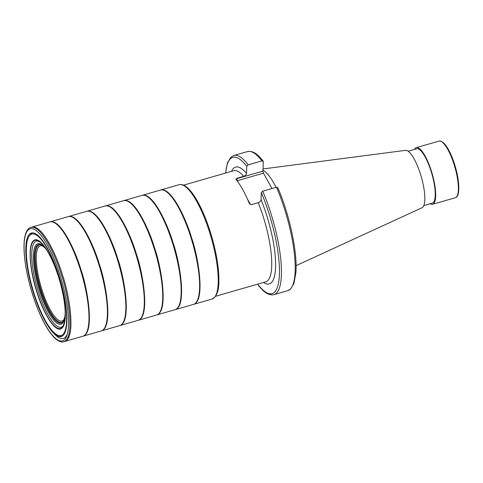 <?xml version="1.0" encoding="UTF-8"?>
<svg xmlns="http://www.w3.org/2000/svg" width="483" height="483" viewBox="0 0 483 483"><rect width="100%" height="100%" fill="white"/><g stroke="black" fill="none" stroke-linecap="round" stroke-linejoin="round"><path stroke-width="0.72" d="M215.575 296.272L265.698 281.843A57.815 15.74 -106.1 0 0 263.404 217.199A57.815 15.74 -106.1 0 0 258.242 202.679L251.359 204.659L249.427 203.693A57.815 15.74 73.9 0 0 236.018 179.392L236.821 178.305L243.698 176.325A57.815 15.74 -106.1 0 0 233.706 170.728L183.582 185.158M235.903 179.078L236.018 179.392M236.821 178.305L236.809 178.668L262.957 171.139L263.283 161.521L261.943 160.875L248.184 164.836L246.771 166.279L246.523 173.415C246.354 174.713 245.412 175.685 243.698 176.325M258.242 202.679C259.945 202.033 260.886 201.067 261.068 199.763L261.309 192.626L262.722 191.19L276.487 187.223L277.828 187.869M258.157 284.01L258.133 284.71A70.916 19.308 -106.1 0 0 279.409 274.35A70.916 19.308 -106.1 0 0 261.309 192.626M262.957 171.139A1.491 0.405 -106.1 0 0 263.489 173.168L271.959 188.527M62.222 336.192A53.764 14.641 73.9 0 1 58.902 335.613M29.976 235.161A53.764 14.641 73.9 0 1 32.482 232.903M414.48 149.41A29.469 8.024 73.9 0 1 416.322 147.641A29.469 8.024 73.9 0 1 428.94 164.214A29.469 8.024 73.9 0 1 435.678 196.261A29.469 8.024 73.9 0 1 432.629 204.279A29.469 8.024 73.9 0 1 430.13 203.76M408.171 151.227L416.654 148.788A28.28 7.698 73.9 0 1 428.759 164.685A28.28 7.698 73.9 0 1 435.225 195.44A28.28 7.698 73.9 0 1 432.303 203.138L423.82 205.577M263.03 168.947L405.527 150.346A29.886 8.139 73.9 0 1 418.212 167.764A29.886 8.139 73.9 0 1 424.823 199.721A29.886 8.139 73.9 0 1 422.051 207.732L296.079 265.644M262.987 170.203A51.977 14.152 73.9 0 1 276.119 187.332M263.283 161.521L263.157 161.099C259.528 156.42 254.161 150.316 247.556 151.553A72.408 19.712 -106.1 0 1 261.943 160.875M262.722 191.19A72.408 19.712 73.9 0 1 273.867 294.678C267.25 295.91 261.883 289.794 258.266 285.133L258.133 284.71M231.544 171.35A60.792 16.555 73.9 0 1 246.523 173.415M246.771 166.279A70.916 19.308 -106.1 0 0 225.712 173.029M261.068 199.763A60.792 16.555 73.9 0 1 275.564 262.16A60.792 16.555 73.9 0 1 263.537 282.464M64.438 318.762A39.153 10.662 73.9 0 1 40.934 286.395A39.153 10.662 73.9 0 1 43.627 246.493M63.37 321.358A40.373 10.994 73.9 0 1 40.029 286.654A40.373 10.994 73.9 0 1 41.345 244.857M65.193 313.648L64.843 316.86L63.146 321.672A40.856 11.127 73.9 0 1 39.262 286.878A40.856 11.127 73.9 0 1 40.989 244.706L44.979 247.882L46.984 250.417M65.187 314.638A41.858 11.399 73.9 0 1 48.988 313.225A41.858 11.399 73.9 0 1 33.49 259.389A41.858 11.399 73.9 0 1 46.453 249.578M67.397 333.717A56.209 15.305 73.9 0 1 54.41 333.952M225.555 173.077L227.463 162.874L230.765 157.295L233.796 155.514A72.408 19.712 73.9 0 1 248.184 164.836M273.867 294.678L287.626 290.712A72.408 19.712 -106.1 0 0 276.487 187.223M441.969 141.911A28.726 7.819 73.9 0 1 455.384 167.064A28.726 7.819 73.9 0 1 457.395 195.494M432.629 204.279L455.336 197.74A29.469 8.024 -106.1 0 0 458.385 189.722A29.469 8.024 -106.1 0 0 451.647 157.675A29.469 8.024 -106.1 0 0 439.029 141.108L416.322 147.641M238.234 182.314L237.34 180.696L263.489 173.168M250.562 204.665L247.29 198.724M235.964 179.314A1.491 1.099 2 0 1 236.809 178.668A1.491 0.405 -106.1 0 0 237.34 180.696A1.491 0.918 -28.9 0 1 237.093 180.751M212.049 299.043L212.049 299.043A59.5 16.199 -106.1 0 0 209.664 232.522A59.5 16.199 -106.1 0 0 179.121 184.693L179.754 184.554C182.019 184.277 184.373 185.158 186.818 187.211C190.127 189.952 193.538 194.383 197.046 200.493C201.972 209.151 206.38 219.584 210.274 231.792C214.331 244.718 216.994 256.98 218.262 268.578C219.367 283.328 219.813 294.781 212.049 299.043L193.894 304.272C205.873 300.046 197.668 254.408 191.558 237.739C186.969 221.456 172.039 187.501 160.972 189.916L179.121 184.693M215.841 295.27A58.479 15.921 -106.1 0 0 211.886 237.171A58.479 15.921 -106.1 0 0 184.343 185.87M193.888 304.272L193.393 304.411A59.5 16.199 -106.1 0 0 193.429 304.405A59.5 16.199 -106.1 0 0 191.051 237.884A59.5 16.199 -106.1 0 0 160.501 190.054A59.5 16.199 -106.1 0 0 160.465 190.067L160.966 189.916M193.429 304.405L175.456 309.579C187.434 305.359 179.229 259.721 173.113 243.046C168.531 226.769 153.6 192.808 142.527 195.229L160.501 190.054M175.45 309.579L174.949 309.724A59.5 16.199 -106.1 0 0 174.985 309.712A59.5 16.199 -106.1 0 0 172.606 243.197A59.5 16.199 -106.1 0 0 142.062 195.361A59.5 16.199 -106.1 0 0 142.026 195.374L142.521 195.229M154.675 248.359C150.092 232.075 135.162 198.121 124.089 200.536L123.582 200.686A59.5 16.199 -106.1 0 1 123.624 200.674A59.5 16.199 -106.1 0 1 154.168 248.504A59.5 16.199 -106.1 0 1 156.546 315.025A59.5 16.199 -106.1 0 1 156.51 315.031L157.011 314.892C168.996 310.666 160.785 265.028 154.675 248.359M156.546 315.025L138.573 320.199C150.551 315.979 142.346 270.341 136.23 253.666C131.648 237.388 116.717 203.428 105.644 205.849L123.624 200.674M138.567 320.199L138.066 320.344A59.5 16.199 -106.1 0 0 138.108 320.332A59.5 16.199 -106.1 0 0 135.729 253.816A59.5 16.199 -106.1 0 0 105.179 205.981A59.5 16.199 -106.1 0 0 105.143 205.993L105.644 205.849M101.69 330.819L101.189 330.964A59.5 16.199 -106.1 0 0 101.225 330.952A59.5 16.199 -106.1 0 0 98.846 264.43A59.5 16.199 -106.1 0 0 68.302 216.601A59.5 16.199 -106.1 0 0 68.26 216.613L68.761 216.469C79.84 214.047 94.771 248.008 99.353 264.286C105.463 280.955 113.668 326.593 101.69 330.819L119.663 325.639A59.5 16.199 -106.1 0 1 119.627 325.651L120.134 325.512C132.113 321.286 123.908 275.648 117.792 258.979C113.209 242.695 98.278 208.741 87.206 211.156L105.179 205.981M119.663 325.639A59.5 16.199 -106.1 0 0 117.284 259.123A59.5 16.199 -106.1 0 0 86.741 211.294A59.5 16.199 -106.1 0 0 86.705 211.3L87.2 211.156M101.225 330.952L83.251 336.126C95.229 331.906 87.025 286.268 80.909 269.599C76.326 253.315 61.395 219.36 50.323 221.775L68.302 216.601M83.245 336.132L82.744 336.271A59.5 16.199 -106.1 0 0 82.786 336.259A59.5 16.199 -106.1 0 0 80.407 269.743A59.5 16.199 -106.1 0 0 49.858 221.914A59.5 16.199 -106.1 0 0 49.821 221.92L50.323 221.775M63.798 341.723L64.813 341.439C76.791 337.212 68.58 291.575 62.47 274.905C57.888 258.628 42.957 224.667 31.884 227.082L30.876 227.378C28.793 227.644 24.79 231.2 24.15 242.188C23.613 250.701 24.603 261.152 27.114 273.535C30.58 289.993 35.549 305.027 42.021 318.641C46.875 328.657 51.627 335.57 56.276 339.38C61.335 342.87 62.482 341.879 63.798 341.723L63.798 341.723C75.777 337.502 67.572 291.865 61.462 275.195C56.879 258.918 41.949 224.963 30.876 227.378M60.127 275.684A58.316 15.879 -106.1 0 0 28.92 229.389A58.316 15.879 -106.1 0 0 32.476 294.014A58.316 15.879 -106.1 0 0 63.684 340.31A58.316 15.879 -106.1 0 0 60.127 275.684M33.575 293.308A53.879 14.671 -106.1 0 0 66.636 324.981A53.879 14.671 -106.1 0 0 38.827 236.229A53.879 14.671 -106.1 0 0 33.575 293.308M33.931 293.109A52.828 14.387 -106.1 0 0 62.198 335.051A52.828 14.387 -106.1 0 0 58.98 276.505A52.828 14.387 -106.1 0 0 30.713 234.563A52.828 14.387 -106.1 0 0 33.931 293.109M58.684 277.17C51.464 253.557 39.594 235.946 33.919 240.431C27.869 243.716 29.221 268.3 36.738 291.72C43.959 315.333 55.829 332.944 61.504 328.458C67.554 325.174 66.201 300.589 58.684 277.17M36.901 291.629A45.843 12.48 -106.1 0 0 65.036 318.581A45.843 12.48 -106.1 0 0 41.375 243.07A45.843 12.48 -106.1 0 0 36.901 291.629M38.205 291.164A44.804 12.202 -106.1 0 0 61.293 327.154L61.293 327.154C63.038 326.568 64.227 324.027 64.867 319.523C65.428 315.061 65.259 309.38 64.354 302.473C62.615 290.041 59.294 277.671 54.386 265.366C48.928 252.506 44.031 244.688 39.697 241.917C37.451 240.932 36.382 240.643 36.503 241.047A44.804 12.202 -106.1 0 0 36.503 241.053A44.804 12.202 -106.1 0 0 38.205 291.164M233.796 155.514L247.556 151.553M277.773 187.579C289.595 214.893 297.57 252.174 295.898 272.672L293.96 283.352L290.657 288.931L287.626 290.712M455.336 197.74C459.073 196.81 459.738 189.167 457.329 174.81C455.765 167.353 453.543 160.416 450.651 153.999C448.284 148.83 445.93 145.117 443.581 142.865L440.894 141.157L439.029 141.108M124.089 200.536L142.062 195.361M157.011 314.892L174.985 309.712M120.134 325.512L138.108 320.332M68.767 216.462L86.741 211.294M31.884 227.082L49.858 221.914M64.813 341.439L82.786 336.259"/></g></svg>
